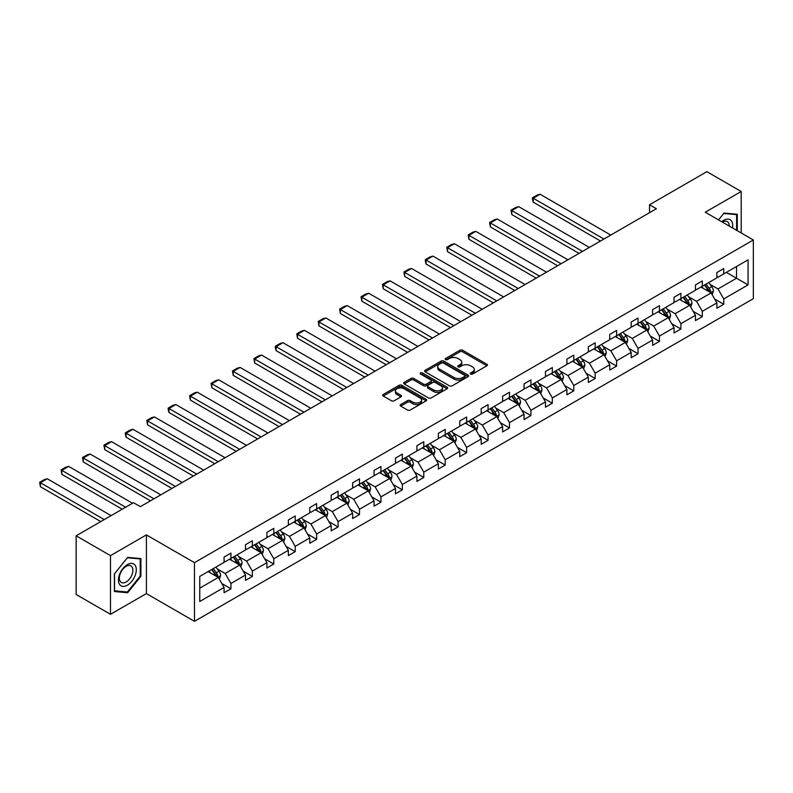 <?xml version="1.0" encoding="UTF-8"?>
<svg xmlns="http://www.w3.org/2000/svg" width="793" height="793" viewBox="0 0 793 793"><rect width="100%" height="100%" fill="white"/><g stroke="black" fill="none" stroke-linecap="round" stroke-linejoin="round"><path stroke-width="1.19" d="M470.655 374.058A1.338 0.773 0 0 0 472.539 374.058L486.862 365.791A1.903 1.1 0 0 0 487.427 365.008A1.903 1.1 0 0 0 486.862 364.235L462.597 350.228A1.903 1.1 0 0 0 459.9 350.228L445.577 358.495A1.338 0.773 0 0 0 445.19 359.041A1.338 0.773 0 0 0 445.577 359.586A1.338 0.773 0 0 0 447.46 359.586L449.314 358.515A6.106 3.519 0 0 1 457.948 358.515L459.97 359.685A6.106 3.519 0 0 1 461.754 362.173A6.106 3.519 0 0 1 459.97 364.661L458.116 365.732A1.338 0.773 0 0 0 457.72 366.277A1.338 0.773 0 0 0 458.116 366.822A1.338 0.773 0 0 0 459.999 366.822L461.853 365.751A6.106 3.519 0 0 1 470.487 365.751L472.509 366.921A6.106 3.519 0 0 1 474.293 369.409A6.106 3.519 0 0 1 472.509 371.897L470.655 372.968A1.338 0.773 0 0 0 470.259 373.513A1.338 0.773 0 0 0 470.655 374.058L470.655 372.968M400.713 404.549A1.903 1.1 0 0 0 400.158 405.332A1.903 1.1 0 0 0 400.713 406.115L407.523 410.04A1.903 1.1 0 0 0 410.219 410.04L426.128 400.861A1.903 1.1 0 0 0 426.684 400.078A1.903 1.1 0 0 0 426.128 399.295L401.863 385.289A1.903 1.1 0 0 0 399.166 385.289L383.257 394.478A1.903 1.1 0 0 0 382.702 395.251A1.903 1.1 0 0 0 383.257 396.034L391.484 400.782A1.903 1.1 0 0 0 394.18 400.782L400.98 396.847A1.903 1.1 0 0 0 401.545 396.074A1.903 1.1 0 0 0 400.98 395.291L396.906 392.941A5.105 2.944 0 0 1 395.41 390.85A5.105 2.944 0 0 1 398.562 388.134A5.105 2.944 0 0 1 404.123 388.768L420.092 397.997A5.105 2.944 0 0 1 421.589 400.078A5.105 2.944 0 0 1 418.436 402.794A5.105 2.944 0 0 1 412.885 402.16L410.219 400.624A1.903 1.1 0 0 0 407.523 400.624L400.713 404.549L400.713 406.115M146.398 534.898L110.485 555.635L76.148 535.81L76.148 594.492L110.485 614.317L146.398 593.58L194.473 621.335L194.473 562.653L146.398 534.898L146.398 593.58M741.197 232.964L741.197 191.49L705.274 212.227L753.35 239.982L194.473 562.653M741.197 191.49L706.86 171.665L649.517 204.772L649.517 212.702M76.148 535.81L133.492 502.703L140.351 506.668L656.376 208.737L649.517 204.772M449.453 385.834A1.903 1.1 0 0 0 452.149 385.834L468.058 376.645A1.903 1.1 0 0 0 468.613 375.872A1.903 1.1 0 0 0 468.058 375.089L443.793 361.083A1.903 1.1 0 0 0 441.096 361.083L425.187 370.272A1.903 1.1 0 0 0 424.632 371.045A1.903 1.1 0 0 0 425.187 371.828L449.453 385.834M421.063 374.346A1.338 0.773 0 0 1 422.421 374.534L422.421 372.948L447.093 387.192A1.903 1.1 0 0 1 447.649 387.975A1.903 1.1 0 0 1 447.093 388.748L431.184 397.937A1.903 1.1 0 0 1 428.488 397.937L404.222 383.931L404.222 382.375A1.903 1.1 0 0 0 403.667 383.148A1.903 1.1 0 0 0 404.222 383.931M404.222 382.375L411.032 378.439A1.903 1.1 0 0 1 413.728 378.439L423.571 384.119A1.903 1.1 0 0 0 426.267 384.119L430.777 381.512A1.903 1.1 0 0 0 431.342 380.739A1.903 1.1 0 0 0 430.777 379.956L420.538 374.038A1.338 0.773 0 0 1 420.141 373.493A1.338 0.773 0 0 1 420.964 372.789A1.338 0.773 0 0 1 422.421 372.948M110.485 555.635L110.485 614.317M199.757 576.412L224.072 562.376L224.072 557.063L230.941 553.098L230.941 558.411L245.493 550.005L245.493 544.692L252.362 540.727L252.362 546.04L266.924 537.634L266.924 532.321L273.793 528.356L273.793 533.669L288.355 525.263L288.355 519.95L295.214 515.985L295.214 521.298L309.776 512.893L309.776 507.579L316.645 503.614L316.645 508.928L331.206 500.522L331.206 495.209L338.076 491.244L338.076 496.557L352.627 488.151L352.627 482.838L359.497 478.873L359.497 484.186L374.058 475.78L374.058 470.467L380.927 466.502L380.927 471.815L395.479 463.409L395.479 458.096L402.348 454.131L402.348 459.444L416.91 451.039L416.91 445.725L423.779 441.76L423.779 447.074L438.341 438.668L438.341 433.355L445.2 429.39L445.2 434.703L459.762 426.297L459.762 420.984L466.631 417.019L466.631 422.332L481.192 413.926L481.192 408.613L488.062 404.648L488.062 409.961L502.613 401.555L502.613 396.242L509.483 392.277L509.483 397.59L524.044 389.185L524.044 383.871L530.913 379.906L530.913 385.22L545.475 376.814L545.475 371.501L552.334 367.536L552.334 372.849L566.896 364.443L566.896 359.13L573.765 355.165L573.765 360.478L588.327 352.072L588.327 346.759L595.186 342.794L595.186 348.107L609.748 339.701L609.748 334.388L616.617 330.423L616.617 335.736L631.178 327.331L631.178 322.017L638.048 318.052L638.048 323.366L652.599 314.96L652.599 309.647L659.469 305.682L659.469 310.995L674.03 302.589L674.03 297.276L680.9 293.311L680.9 298.624L695.461 290.218L695.461 284.905L702.32 280.94L702.32 286.253L716.882 277.847L716.882 272.534L723.751 268.569L723.751 273.882L748.067 259.846L748.067 284.905L723.751 298.941L723.751 304.254L716.882 308.219L716.882 302.906L702.32 311.312L702.32 316.625L695.461 320.59L695.461 315.277L680.9 323.683L680.9 328.996L674.03 332.961L674.03 327.648L659.469 336.054L659.469 341.367L652.599 345.332L652.599 340.019L638.048 348.424L638.048 353.737L631.178 357.702L631.178 352.389L616.617 360.795L616.617 366.108L609.748 370.073L609.748 364.76L595.186 373.166L595.186 378.479L588.327 382.444L588.327 377.131L573.765 385.537L573.765 390.85L566.896 394.815L566.896 389.502L552.334 397.908L552.334 403.221L545.475 407.186L545.475 401.873L530.913 410.278L530.913 415.591L524.044 419.556L524.044 414.243L509.483 422.649L509.483 427.962L502.613 431.927L502.613 426.614L488.062 435.02L488.062 440.333L481.192 444.298L481.192 438.985L466.631 447.391L466.631 452.704L459.762 456.669L459.762 451.356L445.2 459.762L445.2 465.075L438.341 469.04L438.341 463.727L423.779 472.132L423.779 477.445L416.91 481.41L416.91 476.097L402.348 484.503L402.348 489.816L395.479 493.781L395.479 488.468L380.927 496.874L380.927 502.187L374.058 506.152L374.058 500.839L359.497 509.245L359.497 514.558L352.627 518.523L352.627 513.21L338.076 521.616L338.076 526.929L331.206 530.894L331.206 525.581L316.645 533.986L316.645 539.299L309.776 543.264L309.776 537.951L295.214 546.357L295.214 551.67L288.355 555.635L288.355 550.322L273.793 558.728L273.793 564.041L266.924 568.006L266.924 562.693L252.362 571.099L252.362 576.412L245.493 580.377L245.493 575.064L230.941 583.47L230.941 588.783L224.072 592.748L224.072 587.435L199.757 601.471L199.757 576.412M194.473 621.335L753.35 298.664L753.35 239.982M229.564 559.204L239.724 565.072L225.172 573.478L217.223 568.888M225.172 573.478L230.941 583.47M239.724 565.072L245.493 575.064M224.072 561.107L225.172 561.741L230.941 558.411M250.994 546.833L261.155 552.701L246.593 561.107L238.643 556.517M246.593 561.107L252.362 571.099M261.155 552.701L266.924 562.693M245.493 548.736L246.593 549.371L252.362 546.04M272.415 534.462L282.586 540.33L268.024 548.736L260.074 544.147M268.024 548.736L273.793 558.728M282.586 540.33L288.355 550.322M266.924 536.365L268.024 537L273.793 533.669M293.846 522.091L304.006 527.96L289.445 536.365L281.495 531.776M289.445 536.365L295.214 546.357M304.006 527.96L309.776 537.951M288.355 523.995L289.445 524.629L295.214 521.298M315.267 509.721L325.437 515.589L310.876 523.995L302.926 519.405M310.876 523.995L316.645 533.986M325.437 515.589L331.206 525.581M309.776 511.624L310.876 512.258L316.645 508.928M336.698 497.35L346.858 503.218L332.307 511.624L324.357 507.034M332.307 511.624L338.076 521.616M346.858 503.218L352.627 513.21M331.206 499.253L332.307 499.887L338.076 496.557M358.129 484.979L368.289 490.847L353.728 499.253L345.778 494.663M353.728 499.253L359.497 509.245M368.289 490.847L374.058 500.839M352.627 486.882L353.728 487.517L359.497 484.186M379.55 472.608L389.71 478.476L375.158 486.882L367.209 482.293M375.158 486.882L380.927 496.874M389.71 478.476L395.479 488.468M374.058 474.511L375.158 475.146L380.927 471.815M400.98 460.237L411.141 466.106L396.579 474.511L388.629 469.922M396.579 474.511L402.348 484.503M411.141 466.106L416.91 476.097M395.479 462.141L396.579 462.775L402.348 459.444M422.401 447.867L432.572 453.735L418.01 462.141L410.06 457.551M418.01 462.141L423.779 472.132M432.572 453.735L438.341 463.727M416.91 449.77L418.01 450.404L423.779 447.074M443.832 435.496L453.993 441.364L439.431 449.77L431.481 445.18M439.431 449.77L445.2 459.762M453.993 441.364L459.762 451.356M438.341 437.399L439.431 438.033L445.2 434.703M465.253 423.125L475.423 428.993L460.862 437.399L452.912 432.809M460.862 437.399L466.631 447.391M475.423 428.993L481.192 438.985M459.762 425.028L460.862 425.663L466.631 422.332M486.684 410.754L496.844 416.622L482.293 425.028L474.343 420.439M482.293 425.028L488.062 435.02M496.844 416.622L502.613 426.614M481.192 412.657L482.293 413.292L488.062 409.961M508.115 398.383L518.275 404.252L503.714 412.657L495.764 408.068M503.714 412.657L509.483 422.649M518.275 404.252L524.044 414.243M502.613 400.287L503.714 400.921L509.483 397.59M529.536 386.013L539.706 391.881L525.144 400.287L517.195 395.697M525.144 400.287L530.913 410.278M539.706 391.881L545.475 401.873M524.044 387.916L525.144 388.55L530.913 385.22M550.966 373.642L561.127 379.51L546.565 387.916L538.616 383.326M546.565 387.916L552.334 397.908M561.127 379.51L566.896 389.502M545.475 375.545L546.565 376.179L552.334 372.849M572.387 361.271L582.558 367.139L567.996 375.545L560.046 370.955M567.996 375.545L573.765 385.537M582.558 367.139L588.327 377.131M566.896 363.174L567.996 363.809L573.765 360.478M593.818 348.9L603.979 354.768L589.427 363.174L581.477 358.585M589.427 363.174L595.186 373.166M603.979 354.768L609.748 364.76M588.327 350.803L589.427 351.438L595.186 348.107M615.239 336.529L625.409 342.398L610.848 350.803L602.898 346.214M610.848 350.803L616.617 360.795M625.409 342.398L631.178 352.389M609.748 338.433L610.848 339.067L616.617 335.736M636.67 324.159L646.83 330.027L632.279 338.433L624.329 333.843M632.279 338.433L638.048 348.424M646.83 330.027L652.599 340.019M631.178 326.062L632.279 326.696L638.048 323.366M658.101 311.788L668.261 317.656L653.7 326.062L645.75 321.472M653.7 326.062L659.469 336.054M668.261 317.656L674.03 327.648M652.599 313.691L653.7 314.325L659.469 310.995M679.522 299.417L689.692 305.285L675.13 313.691L667.181 309.101M675.13 313.691L680.9 323.683M689.692 305.285L695.461 315.277M674.03 301.32L675.13 301.955L680.9 298.624M700.953 287.046L711.113 292.914L696.551 301.32L688.602 296.731M696.551 301.32L702.32 311.312M711.113 292.914L716.882 302.906M695.461 288.949L696.551 289.584L702.32 286.253M726.358 272.376L736.528 278.244L717.982 288.949L710.032 284.36M717.982 288.949L723.751 298.941M748.067 284.905L736.528 278.244L736.528 266.507L748.067 259.846M716.882 276.579L717.982 277.213L723.751 273.882M199.757 588.148L218.303 577.443L208.133 571.575M218.303 577.443L224.072 587.435M714.622 298.981L723.751 304.254M693.191 311.352L702.32 316.625M671.76 323.722L680.9 328.996M650.339 336.093L659.469 341.367M628.908 348.464L638.048 353.737M607.488 360.835L616.617 366.108M586.057 373.206L595.186 378.479M564.626 385.576L573.765 390.85M543.205 397.947L552.334 403.221M521.774 410.318L530.913 415.591M500.353 422.689L509.483 427.962M478.922 435.06L488.062 440.333M457.502 447.43L466.631 452.704M436.071 459.801L445.2 465.075M414.64 472.172L423.779 477.445M393.219 484.543L402.348 489.816M371.788 496.914L380.927 502.187M350.367 509.284L359.497 514.558M328.936 521.655L338.076 526.929M307.515 534.026L316.645 539.299M286.085 546.397L295.214 551.67M264.654 558.768L273.793 564.041M243.233 571.138L252.362 576.412M221.802 583.509L230.941 588.783M737.282 230.704L737.282 214.259L724.029 213.069L718.547 219.889L723.751 213.466L736.598 214.616L736.598 230.307M140.906 576.243L140.906 558.569L127.653 557.39L114.4 573.874L114.4 591.548L127.653 592.738L140.906 576.243L140.222 575.847M471.191 374.246L472.509 373.483A6.106 3.519 0 0 0 474.293 370.995L474.293 369.409M461.754 362.173L461.754 363.759A6.106 3.519 0 0 1 459.97 366.247L458.651 367.01M486.843 365.801L462.597 351.814A1.903 1.1 0 0 0 459.9 351.814L446.112 359.774M468.029 376.665L443.793 362.669A1.903 1.1 0 0 0 441.096 362.669L425.207 371.838L425.187 370.272M464.688 376.417A1.338 0.773 0 0 0 465.075 375.872A1.338 0.773 0 0 0 464.688 375.327L443.386 363.025A1.338 0.773 0 0 0 441.503 363.025L439.54 364.156A6.106 3.519 0 0 0 437.756 366.644A6.106 3.519 0 0 0 439.54 369.141L454.102 377.547A6.106 3.519 0 0 0 462.735 377.547L464.688 376.417L464.688 378.003A1.338 0.773 0 0 0 465.075 377.458L465.075 375.872M437.756 366.644L437.756 368.23A6.106 3.519 0 0 0 439.54 370.727L439.54 369.141M464.688 378.003L462.735 379.133A6.106 3.519 0 0 1 454.102 379.133L439.54 370.727M404.242 383.941L411.032 380.025L411.032 378.439M431.342 380.739L431.342 382.325A1.903 1.1 0 0 1 430.777 383.098L426.267 385.705A1.903 1.1 0 0 1 423.571 385.705L413.728 380.025A1.903 1.1 0 0 0 411.032 380.025M422.421 374.534L447.064 388.768M433.781 390.017A5.105 2.944 0 0 0 439.342 390.652A5.105 2.944 0 0 0 442.484 387.936A5.105 2.944 0 0 0 440.997 385.854L435.367 382.603A1.903 1.1 0 0 0 432.671 382.603L428.151 385.21A1.903 1.1 0 0 0 427.596 385.993A1.903 1.1 0 0 0 428.151 386.766L433.781 390.017L433.781 391.603A5.105 2.944 0 0 0 439.342 392.238A5.105 2.944 0 0 0 442.484 389.522L442.484 387.936M427.596 385.993L427.596 387.579A1.903 1.1 0 0 0 428.151 388.352L428.151 386.766M433.781 391.603L428.151 388.352M421.589 400.078L421.589 401.664A5.105 2.944 0 0 1 418.436 404.38A5.105 2.944 0 0 1 412.885 403.746L410.219 402.21A1.903 1.1 0 0 0 407.523 402.21L400.743 406.125M395.41 390.85L395.41 392.436A5.105 2.944 0 0 0 396.906 394.527L396.906 392.941M400.98 395.291L400.98 396.847L396.906 394.527M426.109 400.871L401.863 386.875A1.903 1.1 0 0 0 399.166 386.875L383.287 396.044L383.257 394.478M126.246 591.925L127.653 592.738M712.164 294.728L713.422 291.081A5.145 2.974 -120 0 0 711.777 286.689L708.694 282.576M603.909 239.03L533.223 198.22L540.083 194.255L610.779 235.065M703.163 288.325L701.825 286.541M533.223 202.185L532.46 199.37L532.46 197.784L533.223 198.22L533.223 202.185L600.479 241.013M710.359 292.478L710.647 291.299A5.145 2.974 -120 0 0 709.17 288.196L706.087 284.082M704.799 284.826L708.189 289.356A2.627 1.517 60 0 1 708.664 290.159L710.647 291.299M704.442 285.034L707.525 289.148A5.145 2.974 60 0 1 708.803 291.586M532.46 197.784L537.267 195.009L540.083 194.255M690.733 307.099L691.992 303.451A5.145 2.974 -120 0 0 690.356 299.06L687.273 294.946M582.488 251.401L511.792 210.591L518.662 206.626L589.358 247.436M681.742 300.696L680.404 298.911M511.792 214.556L511.039 210.155L511.792 210.591L511.792 214.556L579.049 253.383M688.929 304.849L689.216 303.669A5.145 2.974 -120 0 0 687.739 300.567L684.656 296.453M683.368 297.197L686.768 301.727A2.627 1.517 60 0 1 687.244 302.529L689.216 303.669M683.011 297.405L686.094 301.518A5.145 2.974 60 0 1 687.372 303.957M511.039 210.155L515.846 207.379L518.662 206.626M669.302 319.47L670.571 315.822A5.145 2.974 -120 0 0 668.925 311.431L665.842 307.317M561.057 263.772L490.361 222.962L497.231 218.997L567.927 259.807M660.311 313.066L658.973 311.282M490.361 226.927L489.608 222.526L490.361 222.962L490.361 226.927L557.628 265.754M667.498 317.22L667.785 316.04A5.145 2.974 -120 0 0 666.318 312.938L663.235 308.824M661.947 309.567L665.337 314.097A2.627 1.517 60 0 1 665.813 314.9L667.785 316.04M661.58 309.776L664.673 313.889A5.145 2.974 60 0 1 665.951 316.328M489.608 222.526L494.416 219.75L497.231 218.997M732.445 227.918A12.629 7.286 120 0 0 721.719 221.723M729.263 226.074A9.556 5.521 120 0 0 727.28 221.584A9.556 5.521 120 0 0 722.403 222.119M735.745 214.12L736.598 214.616M135.107 575.589A12.629 7.286 120 0 0 131.836 563.397A12.629 7.286 120 0 0 119.644 574.211A12.629 7.286 120 0 0 122.915 586.404A12.629 7.286 120 0 0 135.107 575.589M131.975 574.697A9.556 5.521 120 0 0 130.904 565.905A9.556 5.521 120 0 0 120.268 573.656A9.556 5.521 120 0 0 121.349 582.458A9.556 5.521 120 0 0 131.975 574.697M114.529 590.874L114.529 573.755L127.376 557.776L140.222 558.926L140.222 576.045L127.376 592.024L114.4 590.795M139.37 558.431L140.222 558.926M647.881 331.841L649.14 328.193A5.145 2.974 -120 0 0 647.494 323.802L644.412 319.688M539.636 276.142L468.941 235.333L475.81 231.368L546.496 272.177M638.88 325.437L637.552 323.653M468.941 239.298L468.187 234.897L468.941 235.333L468.941 239.298L536.197 278.125M646.077 329.591L646.364 328.411A5.145 2.974 -120 0 0 644.887 325.308L641.805 321.195M640.516 321.938L643.906 326.468A2.627 1.517 60 0 1 644.382 327.271L646.364 328.411M640.159 322.146L643.242 326.26A5.145 2.974 60 0 1 644.521 328.699M468.187 234.897L472.995 232.121L475.81 231.368M626.45 344.212L627.719 340.554A5.145 2.974 -120 0 0 626.073 336.173L622.991 332.059M518.206 288.513L447.51 247.703L454.379 243.738L525.075 284.548M617.46 337.808L616.121 336.024M447.51 251.668L446.756 247.267L447.51 247.703L447.51 251.668L514.776 290.496M624.646 341.961L624.934 340.782A5.145 2.974 -120 0 0 623.467 337.679L620.384 333.566M619.085 334.309L622.485 338.839A2.627 1.517 60 0 1 622.961 339.642L624.934 340.782M618.728 334.517L621.811 338.631A5.145 2.974 60 0 1 623.1 341.069M446.756 247.267L451.564 244.492L454.379 243.738M605.029 356.572L606.288 352.925A5.145 2.974 -120 0 0 604.643 348.543L601.56 344.43M496.775 300.884L426.089 260.074L432.948 256.109L503.644 296.919M596.029 350.179L594.691 348.395M426.089 264.039L425.326 261.224L425.326 259.638L426.089 260.074L426.089 264.039L493.345 302.867M603.225 354.332L603.513 353.153A5.145 2.974 -120 0 0 602.036 350.05L598.953 345.936M597.664 346.68L601.054 351.21A2.627 1.517 60 0 1 601.53 352.003L603.513 353.153M597.307 346.888L600.39 351.002A5.145 2.974 60 0 1 601.669 353.43M425.326 259.638L430.133 256.863L432.948 256.109M583.598 368.943L584.857 365.295A5.145 2.974 -120 0 0 583.222 360.914L580.139 356.8M475.354 313.255L404.658 272.445L411.527 268.48L482.223 309.29M574.608 362.55L573.27 360.765M404.658 276.41L403.905 272.009L404.658 272.445L404.658 276.41L471.914 315.237M581.794 366.703L582.082 365.523A5.145 2.974 -120 0 0 580.605 362.421L577.522 358.307M576.233 359.051L579.633 363.581A2.627 1.517 60 0 1 580.109 364.374L582.082 365.523M575.877 359.259L578.959 363.372A5.145 2.974 60 0 1 580.248 365.801M403.905 272.009L408.712 269.233L411.527 268.48M562.168 381.314L563.436 377.666A5.145 2.974 -120 0 0 561.791 373.285L558.708 369.171M453.923 325.626L383.227 284.816L390.097 280.851L460.792 321.661M553.177 374.92L551.839 373.136M383.227 288.781L382.474 284.38L383.227 284.816L383.227 288.781L450.493 327.608M560.364 379.074L560.661 377.894A5.145 2.974 -120 0 0 559.184 374.792L556.101 370.678M554.813 371.421L558.203 375.951A2.627 1.517 60 0 1 558.678 376.744L560.661 377.894M554.456 371.63L557.538 375.743A5.145 2.974 60 0 1 558.817 378.172M382.474 284.38L387.281 281.604L390.097 280.851M540.747 393.685L542.006 390.037A5.145 2.974 -120 0 0 540.37 385.656L537.277 381.542M432.502 337.996L361.806 297.187L368.676 293.222L439.362 334.031M531.756 387.291L530.418 385.507M361.806 301.152L361.053 296.751L361.806 297.187L361.806 301.152L429.063 339.979M538.943 391.445L539.23 390.265A5.145 2.974 -120 0 0 537.753 387.162L534.67 383.049M533.382 383.792L536.772 388.322A2.627 1.517 60 0 1 537.257 389.115L539.23 390.265M533.025 384L536.108 388.114A5.145 2.974 60 0 1 537.386 390.543M361.053 296.751L365.86 293.975L368.676 293.222M519.316 406.056L520.585 402.408A5.145 2.974 -120 0 0 518.939 398.027L515.856 393.913M411.071 350.367L340.375 309.557L347.245 305.592L417.941 346.402M510.325 399.662L508.987 397.878M340.375 313.522L339.622 309.121L340.375 309.557L340.375 313.522L407.642 352.35M517.512 403.815L517.799 402.636A5.145 2.974 -120 0 0 516.332 399.533L513.249 395.42M511.961 396.163L515.351 400.693A2.627 1.517 60 0 1 515.827 401.486L517.799 402.636M511.594 396.371L514.677 400.485A5.145 2.974 60 0 1 515.965 402.913M339.622 309.121L344.43 306.346L347.245 305.592M497.895 418.426L499.154 414.779A5.145 2.974 -120 0 0 497.508 410.397L494.426 406.284M389.65 362.738L318.955 321.928L325.824 317.963L396.51 358.773M488.894 412.033L487.566 410.249M318.955 325.893L318.201 321.492L318.955 321.928L318.955 325.893L386.211 364.721M496.091 416.186L496.378 414.997A5.145 2.974 -120 0 0 494.901 411.904L491.819 407.79M490.53 408.534L493.92 413.064A2.627 1.517 60 0 1 494.396 413.857L496.378 414.997M490.173 408.742L493.256 412.856A5.145 2.974 60 0 1 494.535 415.284M318.201 321.492L323.009 318.717L325.824 317.963M476.464 430.797L477.733 427.149A5.145 2.974 -120 0 0 476.087 422.768L473.005 418.654M368.22 375.109L297.524 334.299L304.393 330.334L375.089 371.144M467.474 424.404L466.135 422.619M297.524 338.264L296.77 333.863L297.524 334.299L297.524 338.264L364.79 377.091M474.66 428.557L474.948 427.368A5.145 2.974 -120 0 0 473.48 424.275L470.388 420.161M469.099 420.905L472.499 425.435A2.627 1.517 60 0 1 472.975 426.228L474.948 427.368M468.742 421.113L471.825 425.226A5.145 2.974 60 0 1 473.114 427.655M296.77 333.863L301.578 331.087L304.393 330.334M455.043 443.168L456.302 439.52A5.145 2.974 -120 0 0 454.657 435.139L451.574 431.025M346.789 387.48L276.103 346.67L282.962 342.705L353.658 383.515M446.043 436.774L444.704 434.99M276.103 350.635L275.34 347.82L275.34 346.234L276.103 346.67L276.103 350.635L343.359 389.462M453.239 440.928L453.527 439.738A5.145 2.974 -120 0 0 452.05 436.646L448.967 432.532M447.678 433.275L451.068 437.805A2.627 1.517 60 0 1 451.544 438.598L453.527 439.738M447.321 433.484L450.404 437.597A5.145 2.974 60 0 1 451.683 440.026M275.34 346.234L280.147 343.458L282.962 342.705M433.612 455.539L434.871 451.891A5.145 2.974 -120 0 0 433.236 447.51L430.153 443.396M325.368 399.85L254.672 359.031L261.541 355.066L332.237 395.885M424.622 449.145L423.284 447.361M254.672 362.996L253.919 358.595L254.672 359.031L254.672 362.996L321.928 401.833M431.808 453.299L432.096 452.109A5.145 2.974 -120 0 0 430.619 449.016L427.536 444.903M426.247 445.646L429.647 450.176A2.627 1.517 60 0 1 430.123 450.969L432.096 452.109M425.891 445.854L428.973 449.968A5.145 2.974 60 0 1 430.262 452.397M253.919 358.595L258.726 355.819L261.541 355.066M412.182 467.91L413.45 464.262A5.145 2.974 -120 0 0 411.805 459.881L408.722 455.767M303.937 412.221L233.241 371.402L240.11 367.437L310.806 408.256M403.191 461.516L401.853 459.732M233.241 375.367L232.488 370.965L233.241 371.402L233.241 375.367L300.507 414.204M410.377 465.669L410.665 464.48A5.145 2.974 -120 0 0 409.198 461.387L406.115 457.274M404.826 458.017L408.217 462.547A2.627 1.517 60 0 1 408.692 463.34L410.665 464.48M404.46 458.225L407.552 462.339A5.145 2.974 60 0 1 408.831 464.767M232.488 370.965L237.295 368.19L240.11 367.437M390.761 480.28L392.02 476.633A5.145 2.974 -120 0 0 390.384 472.251L387.291 468.138M282.516 424.592L211.82 383.772L218.69 379.807L289.376 420.627M381.76 473.887L380.432 472.103M211.82 387.737L211.067 383.336L211.82 383.772L211.82 387.737L279.077 426.575M388.957 478.04L389.244 476.851A5.145 2.974 -120 0 0 387.767 473.758L384.684 469.644M383.396 470.388L386.786 474.918A2.627 1.517 60 0 1 387.271 475.711L389.244 476.851M383.039 470.596L386.122 474.71A5.145 2.974 60 0 1 387.4 477.138M211.067 383.336L215.874 380.561L218.69 379.807M369.33 492.651L370.599 489.003A5.145 2.974 -120 0 0 368.953 484.622L365.87 480.508M261.085 436.963L190.389 396.143L197.259 392.178L267.955 432.998M360.339 486.258L359.001 484.473M190.389 400.108L189.636 395.707L190.389 396.143L190.389 400.108L257.656 438.945M367.526 490.411L367.813 489.222A5.145 2.974 -120 0 0 366.346 486.129L363.263 482.015M361.965 482.759L365.365 487.289A2.627 1.517 60 0 1 365.841 488.082L367.813 489.222M361.608 482.967L364.691 487.08A5.145 2.974 60 0 1 365.979 489.509M189.636 395.707L194.444 392.931L197.259 392.178M347.909 505.022L349.168 501.374A5.145 2.974 -120 0 0 347.522 496.993L344.44 492.879M239.655 449.334L168.968 408.514L175.838 404.549L246.524 445.369M338.908 498.628L337.57 496.844M168.968 412.479L168.205 409.664L168.205 408.078L168.968 408.514L168.968 412.479L236.225 451.316M346.105 502.782L346.392 501.592A5.145 2.974 -120 0 0 344.915 498.5L341.833 494.386M340.544 495.129L343.934 499.659A2.627 1.517 60 0 1 344.41 500.452L346.392 501.592M340.187 495.338L343.27 499.451A5.145 2.974 60 0 1 344.549 501.88M168.205 408.078L173.013 405.302L175.838 404.549M326.478 517.393L327.737 513.745A5.145 2.974 -120 0 0 326.101 509.364L323.019 505.25M218.234 461.704L147.538 420.885L154.407 416.92L225.103 457.739M317.487 510.999L316.149 509.215M147.538 424.85L146.784 420.449L147.538 420.885L147.538 424.85L214.794 463.687M324.674 515.153L324.961 513.963A5.145 2.974 -120 0 0 323.494 510.87L320.402 506.757M319.113 507.5L322.513 512.03A2.627 1.517 60 0 1 322.989 512.823L324.961 513.963M318.756 507.708L321.839 511.822A5.145 2.974 60 0 1 323.128 514.251M146.784 420.449L151.592 417.673L154.407 416.92M305.047 529.764L306.316 526.116A5.145 2.974 -120 0 0 304.671 521.735L301.588 517.621M196.803 474.075L126.117 433.256L132.976 429.291L203.672 470.11M296.057 523.37L294.718 521.586M126.117 437.221L125.353 434.405L125.353 432.819L126.117 433.256L126.117 437.221L193.373 476.058M303.253 527.514L303.541 526.334A5.145 2.974 -120 0 0 302.064 523.241L298.981 519.128M297.692 519.871L301.082 524.401A2.627 1.517 60 0 1 301.558 525.194L303.541 526.334M297.335 520.079L300.418 524.193A5.145 2.974 60 0 1 301.697 526.621M125.353 432.819L130.161 430.044L132.976 429.291M283.626 542.134L284.885 538.487A5.145 2.974 -120 0 0 283.25 534.105L280.167 529.992M175.382 486.446L104.686 445.626L111.555 441.661L182.251 482.481M274.636 535.741L273.298 533.957M104.686 449.591L103.933 445.19L104.686 445.626L104.686 449.591L171.942 488.429M281.822 539.884L282.11 538.705A5.145 2.974 -120 0 0 280.633 535.612L277.55 531.498M276.261 532.242L279.661 536.772A2.627 1.517 60 0 1 280.137 537.565L282.11 538.705M275.905 532.45L278.987 536.564A5.145 2.974 60 0 1 280.266 538.992M103.933 445.19L108.74 442.415L111.555 441.661M262.196 554.505L263.464 550.857A5.145 2.974 -120 0 0 261.819 546.476L258.736 542.362M153.951 498.817L83.255 457.997L90.124 454.032L160.82 494.852M253.205 548.112L251.867 546.327M83.255 461.962L82.502 457.561L83.255 457.997L83.255 461.962L150.521 500.799M260.391 552.255L260.679 551.076A5.145 2.974 -120 0 0 259.212 547.983L256.129 543.869M254.84 544.613L258.231 549.143A2.627 1.517 60 0 1 258.706 549.936L260.679 551.076M254.474 544.821L257.556 548.934A5.145 2.974 60 0 1 258.845 551.363M82.502 457.561L87.309 454.786L90.124 454.032M240.775 566.876L242.034 563.228A5.145 2.974 -120 0 0 240.388 558.847L237.305 554.733M125.661 507.223L61.834 470.368L68.704 466.403L132.53 503.258M231.774 560.482L230.446 558.698M61.834 474.333L61.081 469.932L61.834 470.368L61.834 474.333L122.221 509.205M238.971 564.626L239.258 563.446A5.145 2.974 -120 0 0 237.781 560.354L234.698 556.24M233.41 556.983L236.8 561.513A2.627 1.517 60 0 1 237.276 562.306L239.258 563.446M233.053 557.192L236.136 561.305A5.145 2.974 60 0 1 237.414 563.734M61.081 469.932L65.888 467.156L68.704 466.403M219.344 579.247L220.613 575.599A5.145 2.974 -120 0 0 218.967 571.218L215.884 567.104M104.23 519.593L40.403 482.739L47.273 478.774L111.099 515.628M210.353 572.853L209.015 571.069M40.403 486.704L39.65 482.303L40.403 482.739L40.403 486.704L100.8 521.576M217.54 576.997L217.827 575.817A5.145 2.974 -120 0 0 216.36 572.724L213.277 568.611M211.979 569.354L215.379 573.884A2.627 1.517 60 0 1 215.855 574.677L217.827 575.817M211.622 569.562L214.705 573.676A5.145 2.974 60 0 1 215.993 576.105M39.65 482.303L44.458 479.527L47.273 478.774M472.509 373.483L472.509 371.897M458.116 366.822L458.116 365.732M459.97 366.247L459.97 364.661M445.577 359.586L445.577 358.495M459.9 351.814L459.9 350.228M462.597 351.814L462.597 350.228M486.862 365.791L486.862 364.235M441.096 362.669L441.096 361.083M443.793 362.669L443.793 361.083M468.058 376.645L468.058 375.089M454.102 379.133L454.102 377.547M462.735 379.133L462.735 377.547M413.728 380.025L413.728 378.439M423.571 385.705L423.571 384.119M426.267 385.705L426.267 384.119M430.777 383.098L430.777 381.512M447.093 388.748L447.093 387.192M407.523 402.21L407.523 400.624M410.219 402.21L410.219 400.624M412.885 403.746L412.885 402.16M399.166 386.875L399.166 385.289M401.863 386.875L401.863 385.289M426.128 400.861L426.128 399.295M710.746 292.706L713.393 291.18M709.17 288.196L711.777 286.689M706.057 290L707.525 289.148M689.315 305.077L691.962 303.55M687.739 300.567L690.356 299.06M684.627 302.371L686.094 301.518M667.894 317.448L670.531 315.921M666.318 312.938L668.925 311.431M663.206 314.742L664.673 313.889M646.464 329.819L649.11 328.292M644.887 325.308L647.494 323.802M641.775 327.113L643.242 326.26M625.033 342.189L627.679 340.663M623.467 337.679L626.073 336.173M620.354 339.483L621.811 338.631M603.612 354.55L606.258 353.024M602.036 350.05L604.643 348.543M598.923 351.854L600.39 351.002M582.181 366.921L584.828 365.395M580.605 362.421L583.222 360.914M577.502 364.225L578.959 363.372M560.76 379.292L563.397 377.765M559.184 374.792L561.791 373.285M556.071 376.586L557.538 375.743M539.329 391.663L541.976 390.136M537.753 387.162L540.37 385.656M534.641 388.957L536.108 388.114M517.908 404.034L520.545 402.507M516.332 399.533L518.939 398.027M513.22 401.327L514.677 400.485M496.477 416.404L499.124 414.878M494.901 411.904L497.508 410.397M491.789 413.698L493.256 412.856M475.047 428.775L477.693 427.249M473.48 424.275L476.087 422.768M470.368 426.069L471.825 425.226M453.626 441.146L456.272 439.619M452.05 436.646L454.657 435.139M448.937 438.44L450.404 437.597M432.195 453.517L434.842 451.99M430.619 449.016L433.236 447.51M427.506 450.811L428.973 449.968M410.774 465.887L413.411 464.361M409.198 461.387L411.805 459.881M406.085 463.181L407.552 462.339M389.343 478.258L391.99 476.732M387.767 473.758L390.384 472.251M384.655 475.552L386.122 474.71M367.922 490.629L370.559 489.103M366.346 486.129L368.953 484.622M363.234 487.923L364.691 487.08M346.491 503L349.138 501.473M344.915 498.5L347.522 496.993M341.803 500.294L343.27 499.451M325.061 515.371L327.707 513.844M323.494 510.87L326.101 509.364M320.382 512.665L321.839 511.822M303.64 527.741L306.286 526.215M302.064 523.241L304.671 521.735M298.951 525.035L300.418 524.193M282.209 540.112L284.856 538.586M280.633 535.612L283.25 534.105M277.52 537.406L278.987 536.564M260.788 552.483L263.425 550.957M259.212 547.983L261.819 546.476M256.099 549.777L257.556 548.934M239.357 564.854L242.004 563.327M237.781 560.354L240.388 558.847M234.669 562.148L236.136 561.305M217.926 577.225L220.573 575.698M216.36 572.724L218.967 571.218M213.248 574.519L214.705 573.676"/></g></svg>
